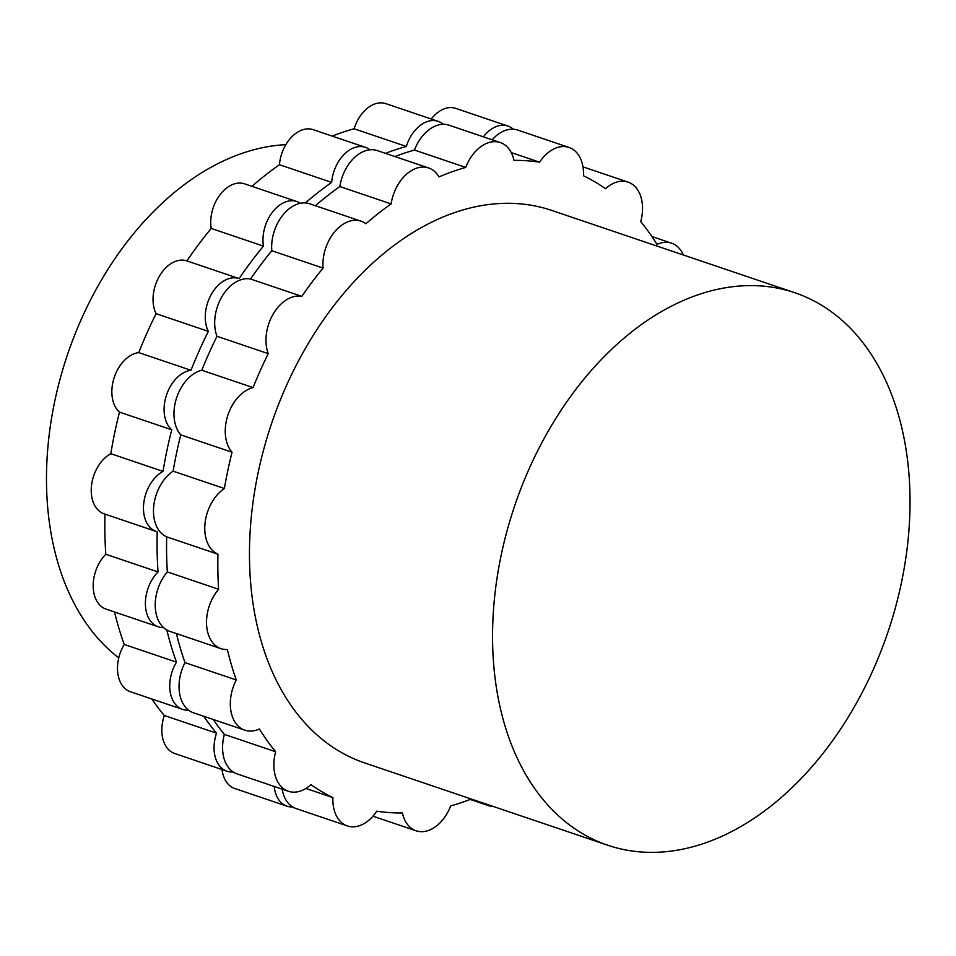 <?xml version="1.0" encoding="UTF-8"?>
<svg xmlns="http://www.w3.org/2000/svg" width="956" height="956" viewBox="0 0 956 956"><rect width="100%" height="100%" fill="white"/><g stroke="black" fill="none" stroke-linecap="round" stroke-linejoin="round"><path stroke-width="1.43" d="M285.844 144.667A278.053 187.842 108.7 0 0 66.048 359.014A278.053 187.842 108.7 0 0 118.771 657.883M385.483 153.366A335.843 226.871 -71.3 0 1 406.336 146.459A32.671 22.072 -71.3 0 1 438.135 121.34A32.671 22.072 -71.3 0 1 443.285 124.304M305.382 202.947A335.843 226.871 -71.3 0 1 331.672 182.405A32.671 22.072 -71.3 0 1 365.395 147.344A32.671 22.072 -71.3 0 1 369.924 149.805M163.548 627.614A32.671 22.072 -71.3 0 1 158.302 626.813A32.671 22.072 -71.3 0 1 145.396 603.606A32.671 22.072 -71.3 0 1 158.039 571.939A335.843 226.871 -71.3 0 1 157.214 531.787A32.671 22.072 -71.3 0 1 156.366 531.524A32.671 22.072 -71.3 0 1 143.723 503.406A32.671 22.072 -71.3 0 1 163.034 471.38A335.843 226.871 -71.3 0 1 171.733 429.794A32.671 22.072 -71.3 0 1 166.356 395.461A32.671 22.072 -71.3 0 1 190.985 370.295A335.843 226.871 -71.3 0 1 208.336 331.362A32.671 22.072 -71.3 0 1 211.67 293.791A32.671 22.072 -71.3 0 1 239.12 278.59A335.843 226.871 -71.3 0 1 263.45 246.122A32.671 22.072 -71.3 0 1 272.101 212.626A32.671 22.072 -71.3 0 1 296.826 201.537A32.671 22.072 -71.3 0 1 300.387 203.293M239.12 278.59A32.671 22.072 -71.3 0 1 239.131 278.59L186.898 260.904A32.671 22.072 108.7 0 0 159.449 276.117A32.671 22.072 108.7 0 0 156.103 313.676A335.843 226.871 108.7 0 0 138.751 352.609A32.671 22.072 108.7 0 0 114.123 377.775A32.671 22.072 108.7 0 0 119.5 412.12A335.843 226.871 108.7 0 0 110.812 453.694A32.671 22.072 108.7 0 0 91.489 485.72A32.671 22.072 108.7 0 0 104.132 513.838L156.366 531.524M188.607 710.165A32.671 22.072 -71.3 0 1 182.632 709.4A32.671 22.072 -71.3 0 1 176.478 662.15A335.843 226.871 -71.3 0 1 166.846 630.016M233.144 771.958A32.671 22.072 -71.3 0 1 226.954 771.205A32.671 22.072 -71.3 0 1 216.534 733.168A335.843 226.871 -71.3 0 1 203.736 716.271M292.656 806.948A32.671 22.072 -71.3 0 1 286.943 806.171A32.671 22.072 -71.3 0 1 274.217 786.465M483.401 136.839A32.671 22.072 -71.3 0 1 507.911 126.037A32.671 22.072 -71.3 0 1 513.276 129.203M365.395 147.344L313.174 129.669A32.671 22.072 108.7 0 0 279.451 164.719A335.843 226.871 108.7 0 0 251.93 186.336M438.135 121.34L385.901 103.654A32.671 22.072 108.7 0 0 354.114 128.785A335.843 226.871 108.7 0 0 332.174 136.099M507.911 126.037L455.677 108.363A32.671 22.072 108.7 0 0 431.276 119.01M222.067 769.544A32.671 22.072 108.7 0 0 234.722 788.485L286.943 806.171M151.753 698.944A335.843 226.871 108.7 0 0 164.312 715.482A32.671 22.072 108.7 0 0 174.733 753.519L226.954 771.205M114.541 611.995A335.843 226.871 108.7 0 0 124.244 644.463A32.671 22.072 108.7 0 0 130.41 691.726L182.632 709.4M104.993 514.137A335.843 226.871 108.7 0 0 105.817 554.265A32.671 22.072 108.7 0 0 93.174 585.92A32.671 22.072 108.7 0 0 106.08 609.127L158.302 626.813M296.826 201.537L244.593 183.851A32.671 22.072 108.7 0 0 219.868 194.94A32.671 22.072 108.7 0 0 211.216 228.436A335.843 226.871 108.7 0 0 186.898 260.904L239.12 278.578M263.45 246.122L211.216 228.436M208.336 331.362L156.103 313.676M171.733 429.794L119.5 412.12M138.751 352.609L190.985 370.295M110.812 453.694L163.034 471.38M105.817 554.265L158.039 571.939M124.244 644.463L176.478 662.15M164.312 715.482L216.534 733.168M406.336 146.459L354.114 128.785M331.672 182.405L279.451 164.719M232.033 452.236A36.734 24.82 -71.3 0 1 227.827 415.358A36.734 24.82 -71.3 0 1 253.065 387.586L201.788 370.235A36.734 24.82 -71.3 0 0 176.549 397.995A36.734 24.82 -71.3 0 0 180.756 434.872A335.843 226.871 108.7 0 0 173.108 471.153L224.385 488.516A335.843 226.871 108.7 0 1 232.033 452.236L180.756 434.872M216.976 336.285L268.254 353.648A36.734 24.82 -71.3 0 1 273.225 313.974A36.734 24.82 -71.3 0 1 301.821 296.36L250.544 279.009A36.734 24.82 -71.3 0 0 221.947 296.611A36.734 24.82 -71.3 0 0 216.976 336.285A335.843 226.871 108.7 0 0 201.788 370.235M361.01 221.171L309.732 203.807A36.734 24.82 -71.3 0 0 282.964 214.945A36.734 24.82 -71.3 0 0 271.803 250.723L323.08 268.086A36.734 24.82 -71.3 0 1 334.242 232.308A36.734 24.82 -71.3 0 1 361.01 221.171A36.734 24.82 -71.3 0 1 365.885 223.764A335.843 226.871 108.7 0 1 391.124 203.915A36.734 24.82 -71.3 0 1 428.635 167.969A36.734 24.82 -71.3 0 1 438.983 176.908A335.843 226.871 108.7 0 1 465.727 167.419A36.734 24.82 -71.3 0 1 500.311 142.564A36.734 24.82 -71.3 0 1 513.958 160.369A335.843 226.871 108.7 0 1 539.602 162.185A36.734 24.82 -71.3 0 1 569.011 147.439A36.734 24.82 -71.3 0 1 583.483 175.773A335.843 226.871 108.7 0 1 605.507 188.714A36.734 24.82 -71.3 0 1 628.032 182.106A36.734 24.82 -71.3 0 1 640.747 221.613A335.843 226.871 108.7 0 1 656.999 244.401A36.734 24.82 -71.3 0 1 671.566 243.183A36.734 24.82 -71.3 0 1 683.349 255.001M391.124 203.915L339.846 186.551A36.734 24.82 -71.3 0 1 377.357 150.606L428.635 167.969M465.727 167.419L414.45 150.056A36.734 24.82 -71.3 0 1 449.033 125.2L500.311 142.564M492.161 139.803A36.734 24.82 -71.3 0 1 517.734 130.076L569.011 147.439M539.602 162.185L511.245 152.59M492.71 806.278A36.734 24.82 -71.3 0 1 487.763 805.394A36.734 24.82 -71.3 0 1 483.294 803.1M471.212 799.013A335.843 226.871 108.7 0 1 450.658 805.944A36.734 24.82 -71.3 0 1 416.087 830.8A36.734 24.82 -71.3 0 1 402.428 812.994A335.843 226.871 108.7 0 1 376.795 811.178A36.734 24.82 -71.3 0 1 347.375 825.936A36.734 24.82 -71.3 0 1 332.915 797.591L305.896 788.449M347.375 825.936L296.097 808.573A36.734 24.82 -71.3 0 1 282.139 789.154M332.915 797.591A335.843 226.871 108.7 0 1 310.891 784.649A36.734 24.82 -71.3 0 1 288.365 791.257A36.734 24.82 -71.3 0 1 275.651 751.751L224.373 734.399A36.734 24.82 -71.3 0 0 237.088 773.894L288.365 791.257M275.651 751.751A335.843 226.871 108.7 0 1 259.399 728.962A36.734 24.82 -71.3 0 1 244.832 730.181A36.734 24.82 -71.3 0 1 236.263 679.967L184.986 662.616A36.734 24.82 -71.3 0 0 193.554 712.817L244.832 730.181M236.263 679.967A335.843 226.871 108.7 0 1 227.373 649.554A36.734 24.82 -71.3 0 1 221.015 648.67A36.734 24.82 -71.3 0 1 206.544 624.172A36.734 24.82 -71.3 0 1 218.601 589.266L167.324 571.903A36.734 24.82 -71.3 0 0 155.266 606.809A36.734 24.82 -71.3 0 0 169.738 631.307L221.015 648.67M167.324 571.903A335.843 226.871 108.7 0 1 166.667 536.842L217.944 554.193A335.843 226.871 108.7 0 0 218.601 589.266M176.43 633.577A335.843 226.871 108.7 0 0 184.986 662.616M213.236 719.486A335.843 226.871 108.7 0 0 224.373 734.399M414.45 150.056A335.843 226.871 108.7 0 0 394.983 156.581M339.846 186.551A335.843 226.871 108.7 0 0 315.384 205.719M323.08 268.086A335.843 226.871 108.7 0 0 301.821 296.36M271.803 250.723A335.843 226.871 108.7 0 0 250.544 279.009M268.254 353.648A335.843 226.871 108.7 0 0 253.065 387.586M217.944 554.193A36.734 24.82 -71.3 0 1 204.99 523.721A36.734 24.82 -71.3 0 1 224.385 488.516M166.667 536.842A36.734 24.82 -71.3 0 1 153.713 506.357A36.734 24.82 -71.3 0 1 173.108 471.153M794.83 292.739L551.731 210.428A291.652 197.02 108.7 0 0 271.588 423.496A291.652 197.02 108.7 0 0 364.666 762.936L607.765 845.235A291.652 197.02 108.7 0 0 908.2 538.718A291.652 197.02 108.7 0 0 794.83 292.739A291.652 197.02 108.7 0 0 514.675 505.808A291.652 197.02 108.7 0 0 607.765 845.235M582.981 166.858L628.032 182.106M651.884 236.526L671.566 243.183M470.137 799.431L487.763 805.394M372.96 816.197L416.087 830.8"/></g></svg>
